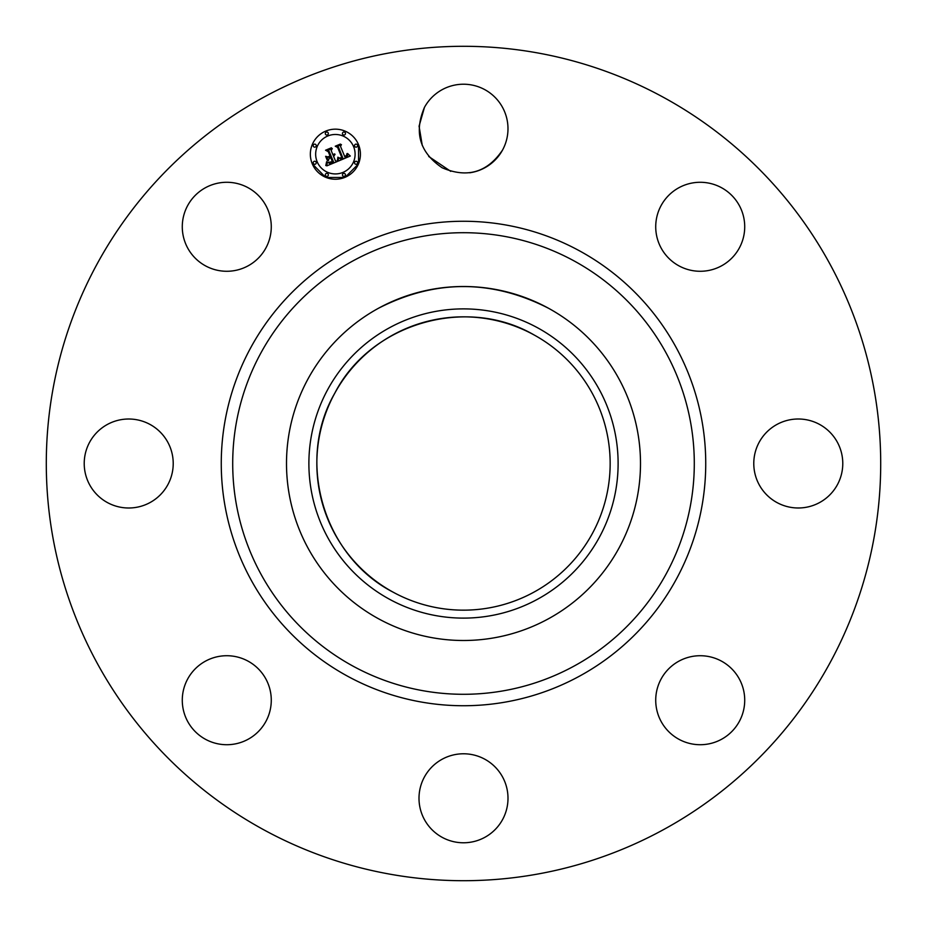 <?xml version="1.0" encoding="UTF-8"?>
<svg xmlns="http://www.w3.org/2000/svg" width="927" height="927" viewBox="0 0 927 927"><rect width="100%" height="100%" fill="white"/><g stroke="black" fill="none" stroke-linecap="round" stroke-linejoin="round"><path stroke-width="1.39" d="M422.272 145.493L419.074 126.188L424.45 107.381A44.508 44.508 0 0 1 484.833 89.664A44.508 44.508 0 0 1 469.734 172.781M450.754 171.356L428.714 156.478M502.55 150.058C487.278 172.515 467.15 178.424 442.167 167.775C419.711 152.503 413.801 132.376 424.45 107.381M776.942 502.55A44.508 44.508 0 0 1 759.225 442.167A44.508 44.508 0 0 1 819.619 424.45A44.508 44.508 0 0 1 837.336 484.833A44.508 44.508 0 0 1 754.219 469.734M150.058 424.45A44.508 44.508 0 0 1 167.775 484.833A44.508 44.508 0 0 1 107.381 502.55A44.508 44.508 0 0 1 89.664 442.167A44.508 44.508 0 0 1 172.781 457.266M263.477 829.63A417.208 417.208 0 0 1 97.37 263.477A417.208 417.208 0 0 1 663.523 97.37A417.208 417.208 0 0 1 829.63 663.523A417.208 417.208 0 0 1 263.477 829.63M687.695 184.079A44.508 44.508 0 0 1 742.921 214.253A44.508 44.508 0 0 1 712.747 269.479A44.508 44.508 0 0 1 657.521 239.305A44.508 44.508 0 0 1 687.695 184.079M742.921 687.695A44.508 44.508 0 0 1 712.747 742.921A44.508 44.508 0 0 1 657.521 712.747A44.508 44.508 0 0 1 687.695 657.521A44.508 44.508 0 0 1 742.921 687.695M502.55 819.619A44.508 44.508 0 0 1 442.167 837.336A44.508 44.508 0 0 1 424.45 776.942A44.508 44.508 0 0 1 484.833 759.225A44.508 44.508 0 0 1 502.55 819.619M239.305 742.921A44.508 44.508 0 0 1 184.079 712.747A44.508 44.508 0 0 1 214.253 657.521A44.508 44.508 0 0 1 269.479 687.695A44.508 44.508 0 0 1 239.305 742.921M184.079 239.305A44.508 44.508 0 0 1 214.253 184.079A44.508 44.508 0 0 1 269.479 214.253A44.508 44.508 0 0 1 239.305 269.479A44.508 44.508 0 0 1 184.079 239.305M358.517 144.624A25.029 25.029 0 0 1 344.96 177.335A25.029 25.029 0 0 1 312.26 163.789A25.029 25.029 0 0 1 325.806 131.078A25.029 25.029 0 0 1 358.517 144.624L358.575 163.627M312.26 163.789L325.458 177.184M326.153 177.474L344.67 177.451M345.261 177.208L358.448 163.952M378.645 618.83A176.999 176.999 0 0 1 308.17 378.645A176.999 176.999 0 0 1 548.355 308.17A176.999 176.999 0 0 1 618.83 548.355A176.999 176.999 0 0 1 286.501 463.5A176.999 176.999 0 0 1 378.645 308.17C435.215 279.363 491.785 279.363 548.355 308.17A176.999 176.999 0 0 1 548.355 618.83A176.999 176.999 0 0 1 378.645 618.83M317.161 161.75A19.722 19.722 0 0 1 327.834 135.979A19.722 19.722 0 0 1 353.604 146.663A19.722 19.722 0 0 1 342.932 172.422A19.722 19.722 0 0 1 317.161 161.75M342.55 175.458A1.518 1.518 0 0 1 343.372 173.476A1.518 1.518 0 0 1 345.354 174.299A1.518 1.518 0 0 1 344.531 176.281A1.518 1.518 0 0 1 342.55 175.458M313.314 163.349A1.518 1.518 0 0 1 314.137 161.368A1.518 1.518 0 0 1 316.119 162.19A1.518 1.518 0 0 1 315.296 164.172A1.518 1.518 0 0 1 313.314 163.349M325.423 175.458A1.518 1.518 0 0 1 326.246 173.476A1.518 1.518 0 0 1 328.228 174.299A1.518 1.518 0 0 1 327.405 176.281A1.518 1.518 0 0 1 325.423 175.458M325.423 134.114A1.518 1.518 0 0 1 326.246 132.132A1.518 1.518 0 0 1 328.228 132.955A1.518 1.518 0 0 1 327.405 134.936A1.518 1.518 0 0 1 325.423 134.114M313.314 146.223A1.518 1.518 0 0 1 314.137 144.241A1.518 1.518 0 0 1 316.119 145.064A1.518 1.518 0 0 1 315.296 147.045A1.518 1.518 0 0 1 313.314 146.223M357.463 145.064A1.518 1.518 0 0 1 356.64 147.045A1.518 1.518 0 0 1 354.659 146.223A1.518 1.518 0 0 1 355.481 144.241A1.518 1.518 0 0 1 357.463 145.064M357.463 162.19A1.518 1.518 0 0 1 356.64 164.172A1.518 1.518 0 0 1 354.659 163.349A1.518 1.518 0 0 1 355.481 161.368A1.518 1.518 0 0 1 357.463 162.19M345.354 132.955A1.518 1.518 0 0 1 344.531 134.936A1.518 1.518 0 0 1 342.55 134.114A1.518 1.518 0 0 1 343.372 132.132A1.518 1.518 0 0 1 345.354 132.955M389.375 327.81A154.624 154.624 0 0 0 327.81 537.625A154.624 154.624 0 0 0 537.625 599.19A154.624 154.624 0 0 0 599.19 389.375A154.624 154.624 0 0 0 389.375 327.81M338.239 161.124L338.436 157.463L340.452 158.865L342.886 158.146L338.459 147.138L336.814 146.524L341.437 144.612L340.51 146.385L344.67 156.443L346.478 155.469L346.965 153.604L346.895 155.4L344.983 157.196L347.579 155.69L347.544 153.488L350.313 156.014L338.239 161.124M337.405 160.51L337.892 157.173L337.66 160.788M339.386 158.065L341.843 157.602L337.648 147.439L335.25 146.211L340.418 144.067L335.922 146.246L337.915 147.231L342.272 157.764L339.386 158.065M337.312 161.507L326.825 165.863L327.231 162.144L329.641 163.395L333.581 162.074L331.623 157.347L331.009 157.602L332.735 161.773L329.989 162.851L328.1 162.492L332.364 161.611L330.754 157.706L329.224 158.343L328.32 160.719L326.559 156.478L328.958 157.451L331.275 156.501L329.166 151.402L327.324 150.626L332.283 148.575L331.182 150.568L332.978 154.913L334.38 153.894L333.291 155.655L335.053 154.241L333.639 156.512L335.412 160.777L337.312 161.507M325.806 165.562L326.605 161.761L325.806 165.562M327.428 160.672L325.62 156.304L327.428 160.672M327.973 156.872L330.047 156.003L328.262 151.68L325.562 150.22L331.414 147.787L326.246 150.255L328.459 151.46L330.418 156.176L327.973 156.872M533.813 334.798A146.651 146.651 0 0 1 592.202 533.813A146.651 146.651 0 0 1 393.187 592.202A146.651 146.651 0 0 1 334.798 393.187A146.651 146.651 0 0 1 533.813 334.798A146.651 146.651 0 0 1 592.202 533.813A146.651 146.651 0 0 1 393.187 592.202C323.453 556.409 295.458 460.997 334.798 393.187C370.591 323.453 466.003 295.458 533.813 334.798M331.414 147.787L325.562 150.22M579.63 250.916A242.237 242.237 0 0 1 676.084 579.63A242.237 242.237 0 0 1 347.37 676.084A242.237 242.237 0 0 1 250.916 347.37A242.237 242.237 0 0 1 579.63 250.916M352.851 666.038A230.788 230.788 0 0 1 260.962 352.851A230.788 230.788 0 0 1 574.149 260.962A230.788 230.788 0 0 1 666.038 574.149A230.788 230.788 0 0 1 352.851 666.038"/></g></svg>
